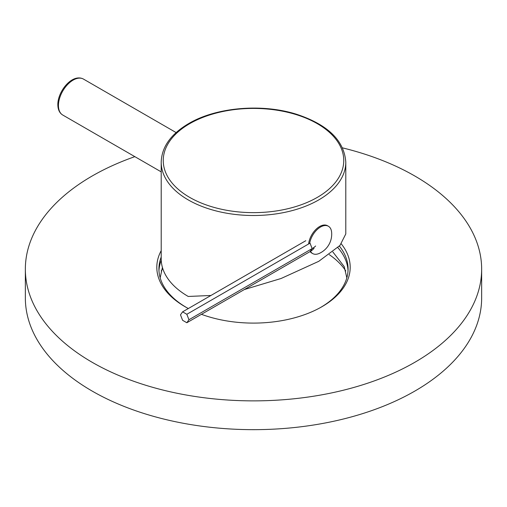 <?xml version="1.0" encoding="UTF-8"?>
<svg xmlns="http://www.w3.org/2000/svg" width="507" height="507" viewBox="0 0 507 507"><rect width="100%" height="100%" fill="white"/><g stroke="black" fill="none" stroke-linecap="round" stroke-linejoin="round"><path stroke-width="0.76" d="M345.799 162.221C344.304 140.68 327.978 124.728 296.829 114.36C262.373 103.289 216.274 107.186 188.667 123.594C170.84 134.108 161.689 146.986 161.201 162.221A92.299 53.286 0 0 0 218.181 211.451A92.299 53.286 0 0 0 318.764 199.904A92.299 53.286 0 0 0 345.799 162.221L345.799 233.93L339.975 245.439L318.764 261.32L281.081 278.495L244.336 289.548M161.201 162.221L161.201 258.779A92.299 53.286 0 0 0 188.236 296.462L210.937 295.473M308.605 243.975A15.761 9.101 -60 0 1 316.108 229.227A15.761 9.101 -60 0 1 327.528 225.742L328.403 226.249A15.761 9.101 -60 0 1 331.616 232.2A21.142 21.142 0 0 1 319.397 253.354A15.761 9.101 120 0 1 312.642 253.551L311.761 253.044A15.761 9.101 120 0 1 310.113 251.567M309.644 243.373A15.761 9.101 -60 0 1 317.414 229.335A15.761 9.101 -60 0 1 328.403 226.249M310.512 251.333A15.761 9.101 120 0 0 312.642 253.551M182.602 311.837L186.836 314.277L188.953 319.733L186.836 322.744L182.602 320.304L180.486 314.847L182.602 311.837L305.797 240.711M186.836 314.277L310.031 243.151L312.147 248.607A22.581 13.036 0 0 0 315.646 245.996M186.836 322.744L310.031 251.618A19.589 11.306 0 0 0 314.061 248.24M188.953 319.733L312.147 248.607L310.031 251.618M342.536 147.873A228.15 131.719 0 0 1 414.827 176.011A228.15 131.719 180 0 1 481.65 269.154A228.15 131.719 180 0 1 340.812 390.846A228.15 131.719 180 0 1 92.173 362.296A228.15 131.719 0 0 1 25.35 269.154L25.35 297.945A228.15 131.719 0 0 0 92.173 391.081A228.15 131.719 180 0 0 340.812 419.638A228.15 131.719 180 0 0 481.65 297.945L481.65 269.154M134.843 156.644A228.15 131.719 0 0 0 25.35 269.154M161.201 250.648A96.691 55.821 0 0 0 185.131 306.754A96.691 55.821 0 0 0 186.354 307.445A96.691 55.821 0 0 0 188.338 308.522M161.201 257.049A94.581 54.604 0 0 0 158.919 268.97A94.581 54.604 0 0 0 186.62 307.584A94.581 54.604 0 0 0 187.096 307.857M161.239 260.313A94.581 54.604 0 0 0 158.964 270.649M319.904 307.857A94.581 54.604 0 0 0 348.081 268.97A94.581 54.604 0 0 0 339.373 246.085M337.846 247.625A94.581 54.604 180 0 1 348.036 270.649M201.431 314.315A96.691 55.821 0 0 0 320.646 307.445A96.691 55.821 0 0 0 341.306 243.905M345.793 270.928A98.726 56.999 0 0 0 329.271 254.628M162.804 268.653A98.726 56.999 0 0 0 161.207 270.928M161.201 171.867L62.735 115.019A20.743 11.978 -60 0 1 58.444 105.519A20.743 11.978 -60 0 1 67.494 84.65A20.743 11.978 -60 0 1 83.478 79.092L176.138 132.587M189.675 123.683A90.259 52.113 0 0 0 189.675 197.375A90.259 52.113 0 0 0 317.325 197.375A90.259 52.113 0 0 0 317.325 123.683A90.259 52.113 0 0 0 189.675 123.683M62.735 115.019C59.553 113.093 57.918 109.645 57.836 104.676C57.684 91.209 72.387 73.147 83.478 79.092M346.832 277.817L344.183 266.568L332.846 251.947M162.43 267.442L160.168 277.817"/></g></svg>
